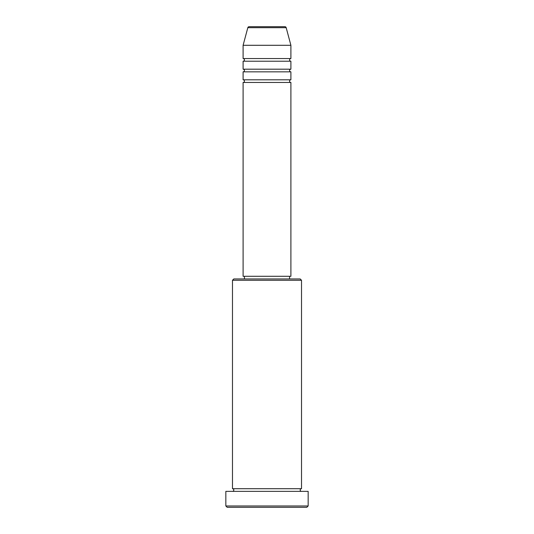 <?xml version="1.0" encoding="UTF-8"?>
<svg xmlns="http://www.w3.org/2000/svg" width="534" height="534" viewBox="0 0 534 534"><rect width="100%" height="100%" fill="white"/><g stroke="black" fill="none" stroke-linecap="round" stroke-linejoin="round"><path stroke-width="0.8" d="M286.177 27.681L247.823 27.681A1.328 1.328 0 0 1 249.104 26.7L284.896 26.7A1.328 1.328 0 0 1 286.177 27.681L290.897 45.29L243.103 45.29L243.103 58.56A1.328 1.328 0 0 1 244.432 59.888A1.328 1.328 0 0 1 243.103 61.216L243.103 69.186A1.328 1.328 0 0 1 244.432 70.515A1.328 1.328 0 0 1 243.103 71.836L243.103 79.806A1.328 1.328 0 0 1 244.432 81.135A1.328 1.328 0 0 1 243.103 82.463L243.103 276.292L290.897 276.292L290.897 82.463L243.103 82.463M290.897 45.29L290.897 58.56A1.328 1.328 0 0 0 289.568 59.888A1.328 1.328 0 0 0 290.897 61.216L290.897 69.186A1.328 1.328 0 0 0 289.568 70.515A1.328 1.328 0 0 0 290.897 71.836L290.897 79.806A1.328 1.328 0 0 0 289.568 81.135A1.328 1.328 0 0 0 290.897 82.463M232.484 280.277L233.812 278.948L300.188 278.948L301.516 280.277L232.484 280.277L232.484 488.71A1.328 1.328 0 0 1 233.812 490.038A1.328 1.328 0 0 1 232.484 491.367M306.83 507.3L227.17 507.3L225.842 505.972L308.158 505.972L306.83 507.3M301.516 280.277L301.516 488.71A1.328 1.328 0 0 0 300.188 490.038A1.328 1.328 0 0 0 301.516 491.367M290.897 71.836L243.103 71.836M290.897 79.806L243.103 79.806M244.432 276.292L244.432 278.948M289.568 276.292L289.568 278.948M301.516 488.71L232.484 488.71M308.158 505.972L308.158 491.367L225.842 491.367L225.842 505.972M247.823 27.681L243.103 45.29M290.897 58.56L243.103 58.56M290.897 61.216L243.103 61.216M290.897 69.186L243.103 69.186"/></g></svg>
